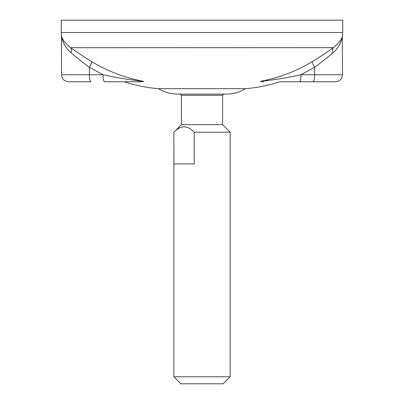 <?xml version="1.0" encoding="UTF-8"?>
<svg xmlns="http://www.w3.org/2000/svg" width="404" height="404" viewBox="0 0 404 404"><rect width="100%" height="100%" fill="white"/><g stroke="black" fill="none" stroke-linecap="round" stroke-linejoin="round"><path stroke-width="0.61" d="M279.77 81.775L299.384 81.775L279.77 81.775C268.579 85.446 257.111 87.749 245.364 88.688C239.724 92.193 233.583 93.996 226.942 94.087L177.058 94.087A35.183 35.183 0 0 1 158.636 88.688C147.046 87.779 135.577 85.476 124.23 81.775L140.461 81.775M245.364 88.688L158.636 88.688M91.642 61.6C83.603 56.631 76.629 52 70.72 47.707A7.035 4.641 125.9 0 1 71.109 52.767C64.953 48.091 61.66 39.057 61.514 36.299C61.655 39.042 64.958 48.106 71.109 52.767C76.275 57.267 82.376 62.12 89.41 67.322A7.035 1.379 121.5 0 0 91.642 61.6C107.807 71.301 125.2 77.901 143.814 81.406L140.425 81.775M312.984 81.775A7.035 1.606 -90 0 0 314.59 74.735L314.59 67.322C321.624 62.12 327.725 57.267 332.891 52.767C339.042 48.106 342.345 39.047 342.486 36.299C342.345 39.042 339.042 48.106 332.891 52.767A7.035 4.641 54.1 0 1 333.28 47.707C339.269 42.864 342.36 38.749 342.547 35.355C342.36 38.754 339.269 42.869 333.28 47.707C327.371 52 320.397 56.631 312.358 61.6C296.193 71.301 278.8 77.901 260.186 81.406L263.575 81.775L260.186 81.406C273.362 80.012 286.961 77.79 300.985 74.735A7.035 1.606 -90 0 1 299.379 81.775L335.446 81.775C339.724 81.355 342.067 79.012 342.486 74.735L300.985 74.735M143.814 81.406C130.633 80.012 117.034 77.79 103.015 74.735L89.41 74.735L89.41 67.322L87.36 65.807M70.725 47.712C64.731 42.875 61.64 38.754 61.453 35.355L61.761 36.582M62.256 37.976L63.241 40.001M70.72 47.707L333.34 47.662M342.375 36.102L342.738 32.517L61.262 32.517A21.109 21.109 0 0 0 61.453 35.355L61.514 74.735C61.933 79.012 64.276 81.355 68.554 81.775L91.016 81.775A7.035 1.606 -90 0 1 89.41 74.735L61.514 74.735M342.486 74.735L342.304 37.294M272.139 79.936L279.725 78.79M300.98 74.725L314.59 67.322A7.035 1.379 58.5 0 1 312.358 61.6M103.015 74.735A7.035 1.606 -90 0 0 104.621 81.775L140.43 81.775M104.621 81.775A7.035 1.606 90 0 1 103.015 74.821M173.882 132.229C180.659 125.083 187.441 125.083 194.218 132.229L194.218 163.893L173.882 163.893L173.851 132.229L173.851 376.765L230.149 376.765L223.109 383.8L180.891 383.8L173.851 376.765M180.098 94.087A31.669 31.669 0 0 0 181.416 95.283L222.584 95.283L222.584 124.664L230.149 132.229L194.218 132.229M222.584 124.664L181.416 124.664L173.851 132.229M61.262 32.517L61.262 20.2L342.738 20.2L342.738 32.517M89.41 67.322L103.02 74.725M342.547 35.355L342.486 36.299M181.416 95.283L181.416 124.664M230.149 132.229L230.149 376.765M222.584 95.283A31.669 31.669 0 0 0 223.902 94.087"/></g></svg>
